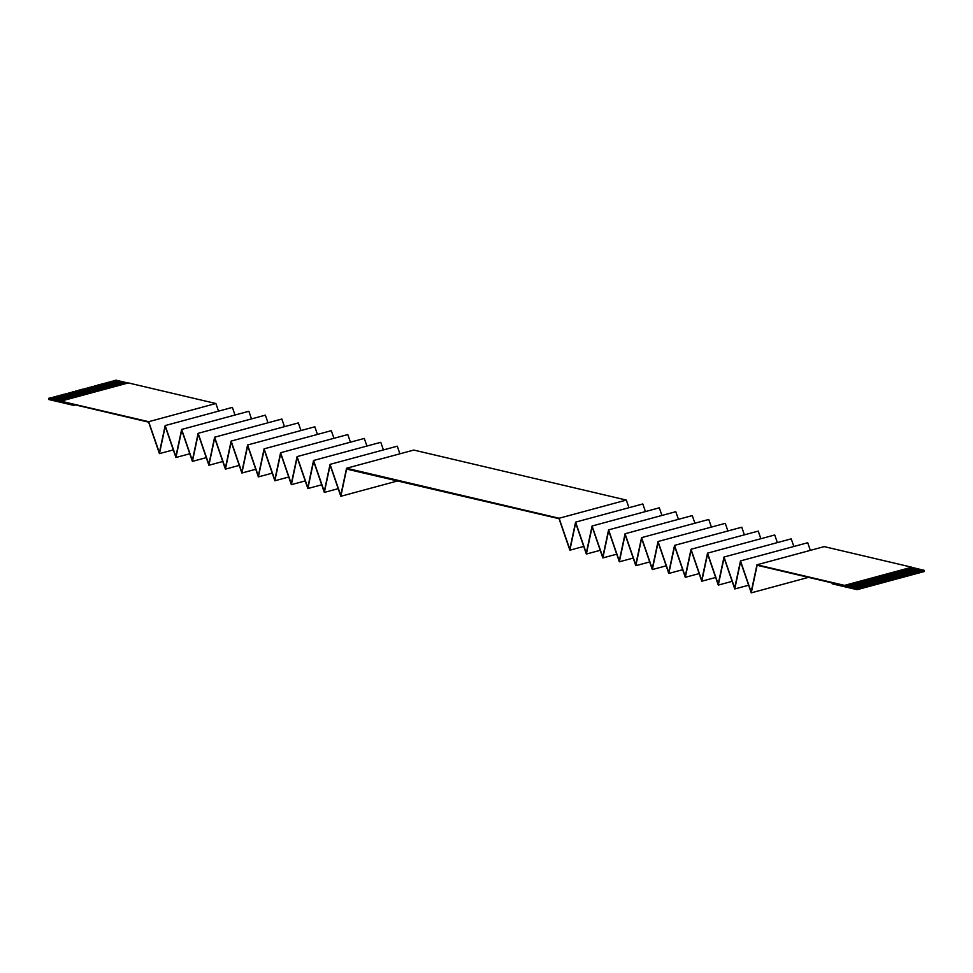 <?xml version="1.0" encoding="UTF-8"?>
<svg xmlns="http://www.w3.org/2000/svg" width="973" height="973" viewBox="0 0 973 973"><rect width="100%" height="100%" fill="white"/><g stroke="black" fill="none" stroke-linecap="round" stroke-linejoin="round"><path stroke-width="1.46" d="M757.748 565.422L832.073 582.912L832.146 583.8L857.128 589.674L857.031 588.495L844.528 585.381L756.982 564.79L751.168 591.949L740.489 560.91L734.676 588.069L723.997 557.03L718.196 584.189L707.517 553.151L701.703 580.309L691.025 549.271L685.211 576.43L674.532 545.391L668.719 572.55L658.04 541.511L652.238 568.682L641.56 537.643L635.746 564.802L625.067 533.763L619.254 560.922L608.575 529.884L602.761 557.043L592.083 526.004L586.269 553.163L575.59 522.124L569.789 549.283L559.11 518.244L346.546 468.244L340.757 495.403L330.054 464.364L324.264 491.523L313.561 460.484L307.772 487.643L297.081 456.605L291.28 483.763L280.589 452.725L274.8 479.884L264.097 448.845L258.307 476.004L247.604 444.965L241.815 472.124L231.124 441.085L225.322 468.256L214.632 437.205L208.842 464.376L198.139 433.326L192.35 460.497L181.647 429.446L175.858 456.617L165.167 425.566L159.365 452.737L148.674 421.686L48.65 398.322L48.747 399.514L73.729 405.388L73.656 404.5L148.614 422.136L159.438 453.625L165.228 426.393L175.918 457.505L181.72 430.273L192.411 461.384L198.212 434.153L208.903 465.264L214.692 438.032L225.395 469.144L231.185 441.912L241.876 473.024L247.677 445.792L258.368 476.904L264.169 449.672L274.86 480.784L280.662 453.552L291.353 484.663L297.142 457.432L307.845 488.531L313.634 461.311L324.325 492.411L330.127 465.191L340.818 496.291L346.619 469.071L347.3 468.877M757.055 565.617L751.253 592.849L740.562 561.737L734.761 588.969L724.07 557.857L718.281 585.089L707.578 553.978L701.788 581.209L691.085 550.098L685.296 577.33L674.605 546.218L668.804 573.45L658.113 542.338L652.311 569.57L641.621 538.458L635.831 565.69L625.128 534.591L619.339 561.81L608.648 530.711L602.846 557.93L592.156 526.831L586.354 554.051L575.663 522.951L569.874 550.183L559.037 518.694L346.619 469.071M857.128 589.674L924.35 571.504L924.253 570.324L922.173 570.883L909.682 567.94L907.432 568.548L919.935 571.492L906.471 568.804L904.233 569.412L916.724 572.355L903.272 569.667L901.034 570.275L913.525 573.219L900.074 570.543L897.836 571.139L910.327 574.082L896.875 571.406L894.637 572.015L906.167 575.213L893.676 572.27L891.438 572.878L902.968 576.077L890.477 573.133L888.227 573.742L900.718 576.685L887.267 573.997L885.029 574.605L897.52 577.548L884.068 574.861L881.83 575.469L894.321 578.412L880.869 575.736L878.631 576.332L891.122 579.276L877.67 576.6L875.432 577.208L887.923 580.139L874.472 577.463L872.222 578.071L883.764 581.27L871.261 578.327L869.023 578.935L880.553 582.134L868.062 579.19L865.824 579.799L878.315 582.742L864.863 580.054L862.625 580.662L875.116 583.605L861.664 580.917L859.427 581.526L871.917 584.469L858.466 581.793L856.216 582.389L868.719 585.332L855.255 582.657L853.017 583.265L864.547 586.464L852.056 583.52L849.818 584.128L861.348 587.327L848.857 584.384L844.54 585.551M919.935 571.492L922.173 570.883M916.724 572.355L918.974 571.747M913.525 573.219L915.763 572.611M910.327 574.082L912.565 573.474M907.128 574.946L909.366 574.338M903.929 575.809L906.167 575.213M900.718 576.685L902.968 576.077M897.52 577.548L899.757 576.94M894.321 578.412L896.559 577.804M891.122 579.276L893.36 578.667M887.923 580.139L890.161 579.531M884.712 581.003L886.962 580.394M881.514 581.866L883.764 581.27M878.315 582.742L880.553 582.134M875.116 583.605L877.354 582.997M871.917 584.469L874.155 583.861M868.719 585.332L870.957 584.724M865.508 586.196L867.758 585.588M862.309 587.06L864.547 586.464M846.619 584.992L859.123 588.13L861.348 587.327M859.11 587.935L857.031 588.495M128.022 383.009L115.872 380.151L111.944 381.416M218.524 411.141L215.897 403.515L128.351 382.924L61.129 401.095M235.016 415.021L232.377 407.395L165.167 425.566M251.496 418.901L248.869 411.275L181.647 429.446M267.989 422.781L265.361 415.155L198.139 433.326M284.481 426.661L281.854 419.035L214.632 437.205M300.973 430.54L298.334 422.914L231.124 441.085M317.453 434.42L314.826 426.794L247.604 444.965M333.946 438.3L331.319 430.674L264.097 448.845M350.438 442.18L347.811 434.554L280.589 452.725M366.93 446.06L364.291 438.434L297.081 456.605M383.411 449.927L380.784 442.301L313.561 460.484M399.903 453.807L397.276 446.181L330.054 464.364M346.546 468.244L413.768 450.061L626.332 500.073L559.11 518.244M628.947 507.699L626.332 500.073M645.44 511.579L642.812 503.953L575.59 522.124M661.932 515.459L659.305 507.821L592.083 526.004M678.424 519.339L675.797 511.701L608.575 529.884M694.904 523.206L692.29 515.581L625.067 533.763M711.397 527.086L708.77 519.46L641.56 537.643M727.889 530.966L725.262 523.34L658.04 541.511M744.381 534.846L741.754 527.22L674.532 545.391M760.862 538.726L758.247 531.1L691.025 549.271M777.354 542.606L774.727 534.98L707.517 553.151M793.846 546.485L791.219 538.86L723.997 557.03M810.339 550.365L807.712 542.739L740.489 560.91M756.982 564.79L824.204 546.619L911.75 567.21L909.682 567.94M924.253 570.324L911.762 567.381M65.118 400.012L53.929 396.899L66.079 399.757M62.88 400.621L50.73 397.762L48.65 398.322M64.741 400.122L52.992 397.361L51.131 397.86M67.94 399.258L56.191 396.485L54.33 396.996M56.191 396.485L57.127 396.035L69.278 398.894M71.138 398.395L59.389 395.622L57.529 396.133M59.389 395.622L60.338 395.172L72.489 398.03M74.337 397.519L62.588 394.758L60.727 395.257M62.588 394.758L63.537 394.308L75.687 397.166M77.548 396.656L65.787 393.895L63.938 394.393M65.787 393.895L66.736 393.433L78.886 396.291M80.747 395.792L68.998 393.031L67.137 393.53M68.998 393.031L69.934 392.569L82.085 395.427M83.946 394.929L72.197 392.168L70.336 392.666M72.197 392.168L73.133 391.705L85.283 394.564M87.144 394.065L75.395 391.304L73.534 391.803M75.395 391.304L76.344 390.842L88.494 393.7M90.343 393.201L78.594 390.428L76.733 390.939M78.594 390.428L79.543 389.978L91.693 392.837M93.554 392.326L81.793 389.565L79.944 390.076M81.793 389.565L82.741 389.115L94.892 391.973M96.753 391.462L85.004 388.701L83.143 389.2M85.004 388.701L85.94 388.251L98.091 391.11M99.951 390.599L88.202 387.838L86.342 388.336M88.202 387.838L89.139 387.376L101.289 390.234M103.15 389.735L91.401 386.974L89.54 387.473M91.401 386.974L92.35 386.512L104.488 389.37M106.349 388.872L94.6 386.111L92.739 386.609M94.6 386.111L95.549 385.649L107.699 388.507M109.548 388.008L97.799 385.235L95.938 385.746M97.799 385.235L98.747 384.785L110.898 387.643M112.759 387.145L100.997 384.371L99.149 384.882M100.997 384.371L101.946 383.921L114.096 386.78M115.957 386.269L104.208 383.508L102.347 384.007M104.208 383.508L105.145 383.058L117.295 385.916M119.156 385.405L107.407 382.644L105.546 383.143M107.407 382.644L108.344 382.182L120.494 385.04M122.355 384.542L110.606 381.781L108.745 382.28M110.606 381.781L111.554 381.319L123.705 384.177M68.317 399.149L56.166 396.291M71.528 398.285L59.377 395.427M74.726 397.422L62.576 394.564M77.925 396.558L65.775 393.7M81.124 395.695L68.974 392.837M84.323 394.819L72.172 391.961M87.534 393.956L75.383 391.097M90.732 393.092L78.582 390.234M93.931 392.228L81.781 389.37M97.13 391.365L84.979 388.507M100.328 390.501L88.178 387.643M103.527 389.638L91.389 386.78M106.738 388.762L94.588 385.904M109.937 387.899L97.787 385.04M113.136 387.035L100.985 384.177M116.334 386.172L104.184 383.313M119.533 385.308L107.395 382.45M122.744 384.444L110.594 381.586M125.943 383.569L113.792 380.711M849.818 584.128L848.857 584.384M853.017 583.265L852.056 583.52M856.216 582.389L855.255 582.657M859.427 581.526L858.466 581.793M862.625 580.662L861.664 580.917M865.824 579.799L864.863 580.054M869.023 578.935L868.062 579.19M872.222 578.071L871.261 578.327M875.432 577.208L874.472 577.463M878.631 576.332L877.67 576.6M881.83 575.469L880.869 575.736M885.029 574.605L884.068 574.861M888.227 573.742L887.267 573.997M891.438 572.878L890.477 573.133M894.637 572.015L893.676 572.27M897.836 571.139L896.875 571.406M901.034 570.275L900.074 570.543M904.233 569.412L903.272 569.667M907.432 568.548L906.471 568.804M215.897 403.515L148.674 421.686M75.456 404.926L73.729 405.388M173.303 449.879L159.438 453.625M189.796 453.759L175.918 457.505M206.276 457.638L192.411 461.384M222.768 461.518L208.903 465.264M239.261 465.398L225.395 469.144M255.753 469.266L241.876 473.024M272.233 473.146L258.368 476.904M288.726 477.025L274.86 480.784M305.218 480.905L291.353 484.663M321.71 484.785L307.845 488.531M338.19 488.665L324.325 492.411M398.054 480.82L340.818 496.291M911.75 567.21L844.528 585.381M125.553 383.678L113.805 380.917M922.185 571.078L909.293 568.05M808.502 577.366L751.253 592.849M748.626 585.223L734.761 588.969M732.146 581.343L718.281 585.089M715.654 577.463L701.788 581.209M699.161 573.584L685.296 577.33M682.669 569.704L668.804 573.45M666.189 565.824L652.311 569.57M649.696 561.944L635.831 565.69M633.204 558.064L619.339 561.81M616.712 554.184L602.846 557.93M600.232 550.304L586.354 554.051M583.739 546.425L569.874 550.183M918.986 571.942L906.094 568.913M915.788 572.805L902.895 569.777M912.589 573.669L899.697 570.64M909.378 574.544L896.498 571.504M906.179 575.408L893.287 572.367M902.98 576.271L890.088 573.243M899.782 577.135L886.89 574.106M896.583 577.998L883.691 574.97M893.372 578.862L880.492 575.834M890.173 579.738L877.281 576.697M886.975 580.601L874.082 577.561M883.776 581.465L870.884 578.436M880.577 582.328L867.685 579.3M877.366 583.192L864.486 580.163M874.168 584.055L861.275 581.027M870.969 584.919L858.077 581.89M867.77 585.795L854.878 582.754M864.571 586.658L851.679 583.618M861.373 587.522L848.48 584.493"/></g></svg>
